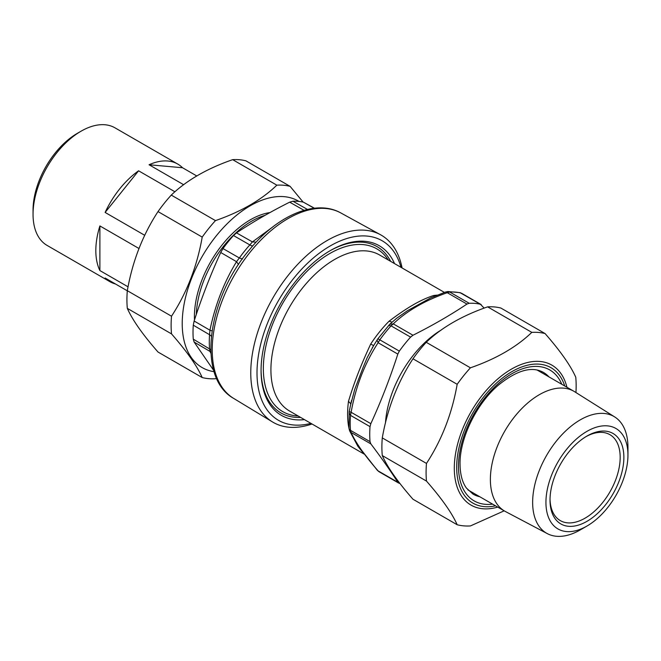 <?xml version="1.0" encoding="UTF-8"?>
<svg xmlns="http://www.w3.org/2000/svg" width="661" height="661" viewBox="0 0 661 661"><rect width="100%" height="100%" fill="white"/><g stroke="black" fill="none" stroke-linecap="round" stroke-linejoin="round"><path stroke-width="0.99" d="M261.07 369.739A96.043 55.45 120 0 0 269.382 401.781A96.043 55.45 120 0 0 300.59 417.405M390.676 261.376A96.043 55.45 120 0 0 329.641 250.982M394.534 263.599A97.919 56.532 120 0 0 330.302 250.593A97.919 56.532 120 0 0 297.111 279.545A97.919 56.532 120 0 0 261.07 370.515A97.919 56.532 120 0 0 304.457 419.628M402.078 267.961A108.074 62.398 120 0 0 380.554 234.762A108.074 62.398 120 0 0 290.551 272.448A108.074 62.398 120 0 0 272.489 421.941A108.074 62.398 120 0 0 312 423.99M314.462 208.223L303.391 202.159A99.249 57.3 -60 0 0 292.922 201.225L289.675 202.167C270.696 211.694 252.973 221.922 236.498 232.87L233.473 235.547A99.249 57.3 -60 0 0 229.549 240.1A99.249 57.3 -60 0 0 222.997 248.569L220.716 252.494L236.531 261.682L239.34 257.964A99.447 57.416 -60 0 1 249.833 244.909L252.436 241.909L256.137 242.149M213.767 370.54L194.136 342.059L193.276 339.143A99.249 57.3 -60 0 1 193.276 325.179L194.136 321.023C201.754 297.458 210.619 274.612 220.716 252.494M193.276 325.179L209.554 334.722L209.95 330.211L212.049 330.897M194.136 342.059L209.95 351.404L209.554 348.719A99.447 57.416 -60 0 1 209.554 334.722A7.833 4.115 -175.9 0 1 211.363 336.342M194.136 321.023L209.95 330.211C215.081 305.192 223.939 282.354 236.531 261.682L238.497 264.507M210.917 353.296L209.95 351.404L210.859 352.139M310.91 423.354A103.661 59.845 -60 0 1 257.501 382.38A103.661 59.845 -60 0 1 295.161 276.546A103.661 59.845 -60 0 1 400.996 267.333M399.335 351.107L379.811 339.828L378.117 342.72L397.823 354.098L399.335 351.107A99.224 57.284 -60 0 1 410.58 337.118L412.976 335.243C432.244 325.592 450.24 315.206 466.963 304.077L469.194 303.275A99.224 57.284 -60 0 1 480.44 304.283L481.15 304.564M469.194 303.275L449.67 292.005L447.257 292.699L445.497 292.046L430.699 297.888M377.679 339.11A5.222 0.719 35.6 0 1 377.695 339.035L389.709 324.311L393.27 323.873L391.056 325.848L410.58 337.118M397.823 354.098C390.097 378.026 381.1 401.21 370.829 423.668L370.028 426.642A99.224 57.284 -60 0 0 370.028 441.631L370.829 443.87C381.1 457.412 390.097 470.211 397.823 482.274L398.641 483.059M370.028 441.631L350.504 430.361A5.222 3.28 -4.8 0 1 348.975 428.278L349.19 411.621L351.123 412.29L350.504 415.364L370.028 426.642M349.14 412.654L350.504 415.364A99.224 57.284 -60 0 0 350.504 430.361L351.123 432.492L349.578 430.699L358.626 446.481M377.373 470.343L379.084 471.764L377.373 470.343L358.766 446.687M399.946 483.472A99.224 57.284 -60 0 1 399.335 483.323M484.141 308.117L480.44 304.283L459.998 292.641A5.222 4.206 103.5 0 1 460.915 293.005A99.224 57.284 -60 0 0 449.67 292.005A5.222 3.999 87.3 0 0 447.885 291.551L459.998 292.641M370.829 423.668L351.123 412.29C355.709 386.553 364.707 363.36 378.117 342.72L377.034 340.06M363.467 453.264L357.857 446.258L349.826 431.228M348.967 428.212L348.487 425.8A7.833 5.214 170.9 0 1 348.818 425.998M350.76 403.83L348.487 401.326C354.156 382.438 360.889 365.079 370.714 344.042A7.833 0.603 -146.9 0 0 373.663 345.455M392.105 322.13L389.073 321.205C407.159 307.522 420.627 299.747 433.525 295.541A7.833 5.817 -98.4 0 0 434.921 296.103M396.633 318.28L407.597 310.629L430.617 297.929M350.553 405.143L354.783 389.255L363.021 367.64L367.169 357.717L373.746 345.364M360.906 449.753L360.485 449.166M504.186 510.821L470.425 525.941A106.115 61.266 -60 0 1 457.172 524.751C452.025 513.134 441.796 498.584 426.477 481.084A106.115 61.266 -60 0 1 426.477 463.419C441.796 439.986 452.025 413.612 457.172 384.305A106.115 61.266 -60 0 1 470.425 367.813C495.973 358.94 516.439 347.124 531.816 332.376A106.115 61.266 -60 0 1 545.069 333.557C560.388 351.049 570.617 365.607 575.764 377.224A106.115 61.266 -60 0 1 576.152 385.834A106.115 61.266 -60 0 1 575.938 392.543M545.069 333.557L500.873 308.043A106.115 61.266 120 0 0 487.62 306.861C462.064 315.735 441.606 327.55 426.229 342.299A106.115 61.266 120 0 0 412.976 358.791C397.658 382.223 387.42 408.589 382.281 437.896A106.115 61.266 120 0 0 382.281 455.569C387.42 467.187 397.658 481.745 412.976 499.237L457.172 524.751M531.816 332.376L487.62 306.861M426.477 481.084L382.281 455.569M382.281 437.896L426.477 463.419M457.172 384.305L412.976 358.791M426.229 342.299L470.425 367.813M290.105 186.352L245.909 160.838A106.115 61.266 120 0 0 232.655 159.656C207.1 168.53 186.642 180.346 171.265 195.094A106.115 61.266 120 0 0 158.012 211.586C142.693 235.019 132.456 261.392 127.317 290.7A106.115 61.266 120 0 0 127.317 308.365C132.456 319.99 142.693 334.54 158.012 352.032L202.208 377.555C197.061 365.938 186.832 351.379 171.513 333.888A106.115 61.266 -60 0 1 171.513 316.214C186.832 292.782 197.061 266.408 202.208 237.101A106.115 61.266 -60 0 1 215.461 220.617C241.009 211.735 261.475 199.928 276.852 185.171A106.115 61.266 -60 0 1 290.105 186.352L303.11 202.092M298.987 201.423A96.167 55.524 120 0 0 197.333 265.474A96.167 55.524 120 0 0 214.114 371.68M216.61 378.323L215.461 378.736A106.115 61.266 -60 0 1 202.208 377.555M171.265 195.094L215.461 220.617M202.208 237.101L158.012 211.586M276.852 185.171L232.655 159.656M127.317 290.7L171.513 316.214M171.513 333.888L127.317 308.365M81.055 131.2L77.362 133.332A62.663 36.181 120 0 0 33.05 210.082L33.05 214.346A67.885 39.197 -60 0 1 81.055 131.2A67.885 39.197 -60 0 1 114.997 127.837L177.776 164.085A67.885 39.197 -60 0 1 182.535 167.745L196.804 175.983M115.435 283.966A67.885 39.197 -60 0 1 109.883 281.669L47.113 245.429A67.885 39.197 -60 0 1 33.05 214.346M182.535 167.745L149.064 164.754A67.885 39.197 -60 0 1 177.776 164.085M183.651 184.725L149.064 164.754M109.883 281.669A67.885 39.197 -60 0 1 105.124 278.008L127.309 290.815M99.885 225.93L99.885 270.564A67.885 39.197 -60 0 1 99.885 225.93L139.033 248.536M128.06 286.824L99.885 270.564M105.124 212.437A67.885 39.197 -60 0 1 138.595 170.802L105.124 212.437L144.759 235.324M138.595 170.802L174.934 191.781M550.026 498.939A49.608 28.646 120 0 0 560.288 520.604A49.608 28.646 120 0 0 601.915 503.475A49.608 28.646 120 0 0 609.905 434.674A49.608 28.646 120 0 0 586.01 436.624M604.65 505.905A52.219 30.15 120 0 0 622.72 447.497A52.219 30.15 120 0 0 586.943 436.07A52.219 30.15 120 0 0 550.018 500.022A52.219 30.15 120 0 0 604.65 505.905M586.943 526.057L580.3 529.891A67.389 38.908 -60 0 1 547.349 533.642A67.389 38.908 -60 0 1 546.597 455.412A67.389 38.908 -60 0 1 614.722 416.951A67.389 38.908 -60 0 1 627.95 447.357L627.95 455.032A57.994 33.48 -60 0 1 606.6 508.912A57.994 33.48 -60 0 1 586.943 526.057A57.994 33.48 -60 0 1 545.936 502.385A57.994 33.48 -60 0 1 586.943 431.36A57.994 33.48 -60 0 1 627.95 455.032M547.349 533.642L505.475 511.548A69.19 39.949 -60 0 1 504.707 511.127A69.19 39.949 -60 0 1 504.707 431.228A69.19 39.949 -60 0 1 573.897 391.279A69.19 39.949 -60 0 1 574.649 391.733L614.722 416.951M380.554 234.762L340.845 212.958A107.107 61.837 120 0 0 251.651 250.304A107.107 61.837 120 0 0 233.746 398.459L272.489 421.941M222.997 248.569L239.34 257.964L242.504 258.996M233.473 235.547L249.833 244.909A7.833 2.181 -138.2 0 0 252.725 245.909M236.498 232.87L252.436 241.909L272.53 227.128M289.675 202.167L304.043 210.322M193.276 339.143L210.776 349.669M292.922 201.225L307.464 209.43M303.391 202.159L314.198 208.248M194.491 319.924A79.097 45.667 -60 0 1 223.534 243.182A79.097 45.667 -60 0 1 269.969 212.569M265.028 215.346A78.329 45.229 120 0 0 225.095 244.33A78.329 45.229 120 0 0 196.309 314.438M298.202 416.017A94.002 54.268 -60 0 1 271.481 400.731A94.002 54.268 -60 0 1 298.078 281.148A94.002 54.268 -60 0 1 388.28 259.996M444.456 292.426L379.654 255.014A90.086 52.012 120 0 0 296.434 296.186A90.086 52.012 120 0 0 278.711 400.558A90.086 52.012 120 0 0 289.568 411.035L364.046 454.041M412.976 335.243L393.27 323.873C406.854 310.926 424.849 300.54 447.257 292.699L466.963 304.077M372.143 348.033L377.695 339.035A5.222 0.719 35.6 0 1 379.811 339.828A99.224 57.284 -60 0 1 391.056 325.848L388.627 325.493M397.823 482.274L378.117 470.896C364.707 455.553 355.709 442.754 351.123 432.492L370.829 443.87M447.844 291.551A5.222 3.999 87.3 0 1 447.885 291.551L445.497 292.046M348.487 401.326A90.086 52.012 120 0 0 348.487 425.8M389.073 321.205A90.086 52.012 120 0 0 370.714 344.042M437.285 295.145A90.086 52.012 120 0 0 433.525 295.541M359.435 447.662A7.833 5.908 -34.6 0 0 357.857 446.258M385.47 422.966A80.493 46.468 -60 0 1 441.308 329.963M495.535 505.83A78.163 45.13 -60 0 1 472.871 412.844A78.163 45.13 -60 0 1 564.725 385.983M566.923 387.247A80.816 46.658 120 0 0 506.83 372.011A80.816 46.658 120 0 0 454.487 462.675A80.816 46.658 120 0 0 497.733 507.094M561.784 384.281A75.61 43.651 120 0 0 502.104 380.422A75.61 43.651 120 0 0 458.486 466.278A75.61 43.651 120 0 0 492.594 504.128M479.812 496.758A70.297 40.585 -60 0 1 473.045 494.122L466.484 488.132C462.312 482.464 460.163 474.458 460.039 464.113C459.585 438.805 476.284 404.028 498.154 385.33C516.728 370.276 531.791 365.954 543.35 372.358A70.297 40.585 -60 0 1 549.01 376.91M233.746 398.459C196.474 377.728 207.133 299.045 249.461 249.734C277.389 215.445 315.644 198.705 340.845 212.958M379.059 471.747L398.649 483.059M461.593 293.269L481.183 304.581M348.975 428.278L349.578 430.699M389.709 324.311L396.699 318.23M349.19 411.621L351.536 400.409M467.864 489.859L504.707 511.127M537.062 370.011L573.897 391.279"/></g></svg>
